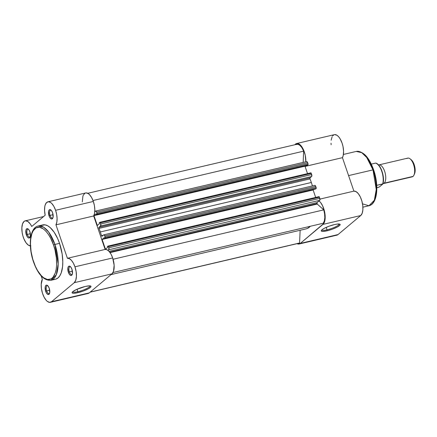 <?xml version="1.0" encoding="UTF-8"?>
<svg xmlns="http://www.w3.org/2000/svg" width="437" height="437" viewBox="0 0 437 437"><rect width="100%" height="100%" fill="white"/><g stroke="black" fill="none" stroke-linecap="round" stroke-linejoin="round"><path stroke-width="0.66" d="M69.368 271.89A4.009 1.781 -103.2 0 0 72.318 274.163A4.009 1.781 76.8 0 1 71.777 274.54A4.009 1.781 76.8 0 1 69.368 271.89L72.411 271.18L69.368 271.89A4.009 1.781 76.8 0 1 69.947 266.739A4.009 1.781 76.8 0 1 70.603 266.838A4.009 1.781 -103.2 0 0 69.03 267.974A4.009 1.781 -103.2 0 0 69.368 271.89L68.374 272.306L69.368 271.89M71.958 269.301A4.807 2.141 76.8 0 1 72.154 274.622A4.807 2.141 76.8 0 1 68.374 272.306L67.899 267.93L68.636 266.341L69.439 266.106L70.805 267.078L71.958 269.301L72.427 273.677L71.69 275.266L70.887 275.501L69.521 274.529L68.374 272.306A4.807 2.141 76.8 0 1 68.046 267.329A4.807 2.141 76.8 0 1 70.248 266.499A4.807 2.141 76.8 0 1 71.958 269.301M50.026 215.392A4.009 1.781 -103.2 0 0 52.975 217.659A4.009 1.781 76.8 0 1 52.435 218.041A4.009 1.781 76.8 0 1 50.026 215.392L53.068 214.676L50.026 215.392A4.009 1.781 76.8 0 1 50.605 210.235A4.009 1.781 76.8 0 1 51.26 210.339A4.009 1.781 -103.2 0 0 49.687 211.47A4.009 1.781 -103.2 0 0 50.026 215.392L49.026 215.807L50.026 215.392M52.609 212.797A4.807 2.141 76.8 0 1 52.806 218.123A4.807 2.141 76.8 0 1 49.026 215.807L48.556 211.426L48.971 210.219L50.097 209.607L51.462 210.574L52.609 212.797L53.085 217.178L52.347 218.762L51.091 218.844L49.747 217.397L49.026 215.807A4.807 2.141 76.8 0 1 48.698 210.825A4.807 2.141 76.8 0 1 50.9 209.995A4.807 2.141 76.8 0 1 52.609 212.797M46.672 290.922A4.009 1.781 -103.2 0 0 49.621 293.189A4.009 1.781 76.8 0 1 49.081 293.571A4.009 1.781 76.8 0 1 46.672 290.922L49.714 290.206L46.672 290.922A4.009 1.781 76.8 0 1 47.251 285.771A4.009 1.781 76.8 0 1 47.906 285.869A4.009 1.781 -103.2 0 0 46.333 287.005A4.009 1.781 -103.2 0 0 46.672 290.922L45.672 291.337L46.672 290.922M49.255 288.333A4.807 2.141 76.8 0 1 49.452 293.653A4.807 2.141 76.8 0 1 45.672 291.337L45.202 286.962L45.94 285.372L46.743 285.137L48.108 286.104L49.255 288.333L49.731 292.708L48.993 294.292L47.737 294.38L46.393 292.927L45.672 291.337A4.807 2.141 76.8 0 1 45.344 286.355A4.807 2.141 76.8 0 1 47.546 285.53A4.807 2.141 76.8 0 1 49.255 288.333M27.323 234.418A4.009 1.781 -103.2 0 0 30.279 236.69A4.009 1.781 76.8 0 1 29.732 237.067A4.009 1.781 76.8 0 1 27.323 234.418L30.372 233.708L27.323 234.418A4.009 1.781 76.8 0 1 27.902 229.267A4.009 1.781 76.8 0 1 28.558 229.365A4.009 1.781 -103.2 0 0 26.985 230.501A4.009 1.781 -103.2 0 0 27.323 234.418L26.329 234.833L27.323 234.418M29.913 231.828A4.807 2.141 76.8 0 1 30.109 237.154A4.807 2.141 76.8 0 1 26.329 234.833L25.854 230.457L26.591 228.873L27.394 228.638L28.76 229.605L29.913 231.828L30.388 236.204L29.645 237.794L28.394 237.875L27.476 237.062L26.329 234.833A4.807 2.141 76.8 0 1 26.002 229.857A4.807 2.141 76.8 0 1 28.203 229.026A4.807 2.141 76.8 0 1 29.913 231.828M72.613 291.818A9.172 1.803 161.1 0 0 77.868 291.697L77.824 292.692A9.975 1.956 -18.9 0 1 72.171 292.369A9.975 1.956 -18.9 0 1 85.259 286.459L89.465 285.847L90.836 286.148L90.798 286.967L88.154 288.884L83.281 291.031L77.824 292.692L73.618 293.298L72.247 292.998L72.285 292.178L72.848 291.61L76.377 289.534L85.259 286.459A9.975 1.956 -18.9 0 1 90.661 286.038A9.975 1.956 -18.9 0 1 87.761 289.092A9.975 1.956 -18.9 0 1 77.824 292.692L77.868 291.697A9.172 1.803 -18.9 0 1 72.613 291.818M41.346 225.465L44.935 224.831L47.551 225.716L50.228 227.611L54.133 232.189L57.608 238.476L59.536 243.354L54.925 244.436L48.676 232.08L43.678 227.224L38.166 225.995A27.886 12.411 76.8 0 1 54.925 244.436L59.536 243.354A27.886 12.411 -103.2 0 0 42.777 224.913L38.166 225.995C29.634 227.753 28.034 246.326 33.496 261.878L33.578 261.741C30.688 254.815 27.782 235.079 35.053 228.546C42.547 222.695 51.44 237.417 53.527 245.015L54.925 244.436A27.886 12.411 76.8 0 1 50.894 280.303L56.28 274.791L58.181 264.014L54.925 244.436L53.527 245.015L50.632 238.165L48.343 234.298L45.869 231.162L43.307 228.879L39.516 227.235L36.069 227.846L33.267 230.654L31.879 233.637L30.65 239.487L30.448 244.092L31.082 251.603L32.791 259.267L35.424 266.423L37.587 270.607L41.236 275.594L43.793 277.877L47.589 279.522L51.036 278.91L52.992 277.271L55.226 273.12L56.165 269.378L56.619 265.024L56.357 257.71L54.996 250.019L53.527 245.015C56.417 251.941 59.323 271.683 52.052 278.211C44.552 284.061 35.665 269.339 33.578 261.741L33.496 261.878C38.09 274.583 43.891 280.729 50.894 280.303L55.504 279.221A27.886 12.411 -103.2 0 0 59.536 243.354L62.136 253.919L62.797 261.747L62.584 266.537L61.306 272.633L59.858 275.742L58.001 277.937L55.805 279.145M77.027 289.239L77.868 291.697L77.027 289.239M86.111 192.908L88.312 193.635L89.443 194.585L91.584 197.508L93.332 201.452L94.392 205.516L94.824 209.574L94.583 213.19L93.687 215.971L105.148 249.44L107.12 249.822L109.179 251.51L111.102 254.318L112.675 257.95L114.133 265.237L113.489 271.415L111.97 273.852L89.268 292.883L51.539 301.727L89.268 292.883L111.97 273.852L74.235 282.701L51.539 301.727A12.82 5.708 76.8 0 1 50.392 302.317A12.82 5.708 76.8 0 1 42.75 294.03A12.82 5.708 76.8 0 1 42.329 279.319L41.144 275.862L42.329 279.319L41.204 284.356L41.449 288.699L42.471 293.189L44.142 297.247L46.235 300.345L47.36 301.41L49.589 302.377L51.539 301.727L74.235 282.701L111.97 273.852A12.82 5.708 -103.2 0 0 112.675 257.95L74.945 266.799A12.82 5.708 76.8 0 1 74.235 282.701L75.754 280.259L76.42 276.381L76.136 271.656L74.945 266.799L73.367 263.161L71.45 260.354L69.39 258.666L67.418 258.283L55.958 224.82L93.687 215.971A12.82 5.708 -103.2 0 0 93.332 201.452L55.597 210.295A12.82 5.708 76.8 0 1 55.958 224.82L56.848 222.034L57.089 218.418L56.657 214.359L55.597 210.295L53.849 206.351L51.713 203.434L50.583 202.484L48.381 201.752L46.491 202.642L45.164 205.035L44.765 206.706L44.569 210.727L45.175 215.206L31.732 226.481L30.268 223.979L27.837 221.483L25.45 220.8L24.062 221.422L22.533 223.864L21.861 227.753L22.15 232.5L22.861 235.789L23.931 238.902L26.051 242.797L28.487 245.239L30.869 245.851M54.603 279.358L53.347 279.303M50.392 302.317L88.121 293.473A12.82 5.708 -103.2 0 0 89.268 292.883L87.318 293.533M82.298 201.883L82.899 196.191L83.478 194.82L85.111 193.154M30.366 245.884A12.82 5.708 76.8 0 1 22.402 233.888A12.82 5.708 76.8 0 1 25.193 220.849A12.82 5.708 76.8 0 1 31.732 226.481L45.175 215.206A12.82 5.708 76.8 0 1 47.895 201.818A12.82 5.708 76.8 0 1 55.597 210.295L93.332 201.452A12.82 5.708 -103.2 0 0 85.625 192.974L47.895 201.818M67.418 258.283A12.82 5.708 76.8 0 1 74.945 266.799L112.675 257.95A12.82 5.708 -103.2 0 0 105.148 249.44L67.418 258.283L105.148 249.44L93.687 215.971L55.958 224.82L67.418 258.283M89.967 285.874A9.172 1.803 -18.9 0 1 77.868 291.697A9.172 1.803 161.1 0 0 89.967 285.874M318.884 196.683A0.803 0.355 -103.2 0 1 318.955 196.65A0.803 0.355 -103.2 0 1 319.436 197.18L108.42 246.643L107.863 246.151A0.803 0.355 76.8 0 1 107.939 246.113A0.803 0.355 76.8 0 1 108.42 246.643L108.813 247.795L319.835 198.332A1.601 0.716 -103.2 0 1 319.747 200.315L108.726 249.784L108.813 247.795A1.601 0.716 76.8 0 1 108.726 249.784L108.005 250.39L108.726 249.784L319.747 200.315L317.011 202.61L109.048 251.357L317.011 202.61A0.803 0.355 -103.2 0 0 316.967 203.604L109.731 252.182L316.967 203.604A0.803 0.355 -103.2 0 0 317.235 204.057L110.053 252.619L317.235 204.057L317.011 202.61L319.933 200.015L319.436 197.18L108.42 246.643L108.813 247.795L319.835 198.332L319.021 196.645L108.015 246.113M99.871 222.324L310.74 172.894A0.803 0.355 -103.2 0 1 310.811 172.855A0.803 0.355 -103.2 0 1 311.291 173.385L100.275 222.854L99.718 222.357A0.803 0.355 76.8 0 1 99.789 222.324A0.803 0.355 76.8 0 1 100.275 222.854L100.668 224.006L311.69 174.538A1.601 0.716 -103.2 0 1 311.597 176.526L100.581 225.995L100.668 224.006A1.601 0.716 76.8 0 1 100.581 225.995L99.002 227.311L98.991 228.387A36.063 16.049 -103.2 0 1 100.313 231.954A36.063 16.049 76.8 0 1 101.482 235.658L102.061 236.231L103.635 234.915L102.061 236.231A0.803 0.355 76.8 0 1 101.985 236.27A0.803 0.355 76.8 0 1 101.482 235.658A36.063 16.049 -103.2 0 0 100.313 231.954L311.335 182.491A36.063 16.049 -103.2 0 1 312.422 185.933A36.063 16.049 -103.2 0 0 311.335 182.491A36.063 16.049 -103.2 0 0 310.008 178.919L98.991 228.387A36.063 16.049 76.8 0 1 100.313 231.954L311.335 182.491A36.063 16.049 -103.2 0 0 310.008 178.919L98.991 228.387A0.803 0.355 76.8 0 1 99.002 227.311L310.024 177.848A0.803 0.355 -103.2 0 0 310.008 178.919L310.024 177.848L99.002 227.311L100.581 225.995L311.597 176.526L310.024 177.848L311.789 176.22L311.291 173.385L100.275 222.854L100.668 224.006L311.69 174.538L310.876 172.855M323.2 223.252A12.023 5.348 -103.2 0 0 323.757 209.869L113.085 259.25L323.757 209.869L317.235 204.057L323.757 209.869L324.615 213.879L324.806 217.73L324.32 220.985L323.2 223.252L113.008 272.524L323.2 223.252M107.863 246.151L107.36 246.577L107.649 247.429L107.36 246.577L107.863 246.151M107.649 247.429L105.47 249.259L102.111 239.443L313.132 189.98L315.678 197.415L313.132 189.98L313.782 189.434L313.132 189.98L102.111 239.443L104.29 237.619L102.111 239.443L105.47 249.259L107.649 247.429M103.777 234.838L314.798 185.375A1.601 0.716 -103.2 0 1 315.76 186.435L104.738 235.898L104.203 234.997L103.635 234.915A1.601 0.716 76.8 0 1 103.777 234.838A1.601 0.716 76.8 0 1 104.738 235.898L105.137 237.051L316.153 187.588A0.803 0.355 -103.2 0 1 316.109 188.582L105.093 238.045L105.137 237.051A0.803 0.355 76.8 0 1 105.093 238.045L104.585 238.471L104.29 237.619L104.585 238.471L315.601 189.008L316.109 188.582L105.093 238.045L104.585 238.471L315.601 189.008L316.246 188.189L315.76 186.435L104.738 235.898L105.137 237.051L316.153 187.588L315.377 185.692L314.656 185.446M101.482 235.658L103.236 235.248L101.482 235.658M99.718 222.357L99.21 222.783L99.505 223.64L99.21 222.783L99.718 222.357M99.505 223.64L97.325 225.47L93.966 215.654L97.325 225.47L99.505 223.64M307.533 173.626L304.982 166.191L93.966 215.654L304.982 166.191L305.638 165.645L304.982 166.191L307.533 173.626M95.616 211.055L95.49 211.126A1.601 0.716 76.8 0 1 95.632 211.049L306.654 161.586A1.601 0.716 -103.2 0 1 307.615 162.646L96.593 212.109L95.616 211.055A1.601 0.716 76.8 0 1 96.593 212.109L96.992 213.261L308.009 163.799A0.803 0.355 -103.2 0 1 307.965 164.793L96.943 214.256L96.992 213.261A0.803 0.355 76.8 0 1 96.943 214.256L96.435 214.682L96.145 213.824L93.966 215.654L96.145 213.824L96.435 214.682L307.457 165.219L307.965 164.793L96.943 214.256L96.435 214.682L307.457 165.219L308.101 164.394L307.615 162.646L96.593 212.109L96.992 213.261L308.009 163.799L307.233 161.903L306.506 161.657M95.49 211.126L94.769 211.727L95.49 211.126M296.22 144.521L298.039 144.308L300.039 145.45L301.983 147.821L303.649 151.147L303.152 162.406L303.649 151.147L92.994 200.528L303.649 151.147A12.023 5.348 -103.2 0 0 296.827 144.286L87.739 193.301M298.695 243.272L90.251 292.058L299.569 242.994L300.137 230.272L299.569 242.994A12.023 5.348 -103.2 0 1 298.963 243.229L90.104 292.184M111.096 274.583L306.124 228.868A36.063 16.049 -103.2 0 0 310.325 226.273L307.44 228.42L306.091 228.879M327.045 229.824A9.172 1.803 161.1 0 0 339.145 224.001A9.172 1.803 -18.9 0 1 327.045 229.824L326.204 227.366L327.045 229.824A9.172 1.803 -18.9 0 1 321.79 229.944A9.172 1.803 161.1 0 0 327.045 229.824L327.002 230.818L327.045 229.824M334.436 224.585A9.975 1.956 -18.9 0 1 339.833 224.165A9.975 1.956 -18.9 0 1 336.938 227.218A9.975 1.956 -18.9 0 1 327.002 230.818L322.796 231.424L321.424 231.124L321.261 230.774L322.02 229.736L324.107 228.393L328.979 226.24L334.436 224.585L337.479 224.039L340.013 224.274L339.97 225.093L337.331 227.011L332.459 229.157L327.002 230.818A9.975 1.956 -18.9 0 1 321.348 230.496A9.975 1.956 -18.9 0 1 334.436 224.585M343.406 154.447L356.231 151.437L361.743 152.66L366.741 157.522L372.99 169.878L373.635 169.862L372.99 169.878A27.886 12.411 -103.2 0 0 356.231 151.437C363.24 151.011 369.036 157.156 373.635 169.862C379.092 185.414 377.497 203.986 368.965 205.745A27.886 12.411 -103.2 0 0 372.99 169.878L348.584 175.598L372.99 169.878L376.252 189.456L374.351 200.233L368.965 205.745L362.519 203.877M299.143 244.01L336.878 235.166A12.82 5.708 -103.2 0 0 338.025 234.576L300.29 243.42A12.82 5.708 76.8 0 1 299.143 244.01A12.82 5.708 76.8 0 1 297.029 243.682M296.947 243.638L298.154 244.048L300.29 243.42L323.779 223.476L325.133 218.773L324.702 212.267L322.615 205.832L320.589 202.5L319.021 200.922A12.82 5.708 76.8 0 1 324.828 212.95A12.82 5.708 76.8 0 1 322.987 224.389L300.29 243.42L338.025 234.576L337.014 235.128M294.893 144.74A12.82 5.708 76.8 0 1 296.647 143.511A12.82 5.708 76.8 0 1 303.076 148.93A12.82 5.708 76.8 0 1 305.818 161.777L305.255 155.261L303.791 150.497L302.437 147.755L300.885 145.576L298.427 143.686L296.86 143.467L294.893 144.745M353.899 191.133L356.073 191.619L358.318 193.657L360.35 196.983L361.902 201.173L362.781 205.68L362.863 209.924L362.147 213.36L360.722 215.545L338.025 234.576L360.722 215.545L322.987 224.389L360.722 215.545A12.82 5.708 -103.2 0 0 361.902 201.173A12.82 5.708 -103.2 0 0 353.899 191.133L319.999 199.075L353.899 191.133L342.444 157.664L353.899 191.133M331.137 144.767L331.038 143.172M331.153 140.217L332.115 136.726M332.628 135.902L333.873 134.836M334.595 134.623L336.976 135.268L338.62 136.732L340.172 138.911L342.095 143.183L342.985 146.411L343.575 151.284L343.203 155.523L342.444 157.664A12.82 5.708 -103.2 0 0 342.018 142.954A12.82 5.708 -103.2 0 0 334.376 134.662L296.647 143.511M364.616 154.889L368.369 159.281L372.668 167.606M374.34 172.473L375.591 177.564L376.596 185.206L376.476 192.253L375.776 196.317M375.246 198.103L374.607 199.698M305.064 166.426L342.444 157.664L305.064 166.426M383.238 183.627L412.151 176.854A9.619 4.277 -103.2 0 0 413.009 176.411A9.619 4.277 -103.2 0 0 413.855 165.486A9.619 4.277 -103.2 0 0 407.759 158.128L378.852 164.902A9.619 4.277 76.8 0 0 378.562 164.995A9.619 4.277 76.8 0 1 384.85 171.943A9.619 4.277 76.8 0 1 384.101 183.19A9.619 4.277 76.8 0 1 383.238 183.627A9.619 4.277 76.8 0 1 382.943 183.677M406.902 158.571A9.619 4.277 76.8 0 1 410.125 158.877A9.619 4.277 76.8 0 1 414.123 166.513A9.619 4.277 76.8 0 1 413.932 175.128A9.619 4.277 76.8 0 1 413.009 176.411L384.101 183.19L413.009 176.411A9.619 4.277 76.8 0 1 411.184 176.838M383.02 182.999L383.391 180.049L383.222 176.635M382.528 173.085L381.375 169.714M379.868 166.841L378.147 164.733M379.589 186.774L382.637 184.217L379.201 187.047M382.845 183.933L382.681 183.928A12.422 5.528 -103.2 0 0 381.763 171.304A12.422 5.528 -103.2 0 0 375.558 163.11L371.292 164.11L375.558 163.11A12.422 5.528 76.8 0 1 381.763 171.304A12.422 5.528 76.8 0 1 382.681 183.928L376.732 185.321L382.834 184.01M379.261 187.009L376.825 187.702L378.71 187.26M414.287 174.281L415.15 170.84L414.647 166.18L412.943 161.87L411.222 159.767M413.932 175.128L414.527 173.828A8.314 3.698 -103.2 0 0 414.691 166.377A8.314 3.698 -103.2 0 0 411.233 159.778A8.314 3.698 -103.2 0 0 410.698 159.412M378.852 164.902A9.619 4.277 76.8 0 1 384.942 172.265A9.619 4.277 76.8 0 1 384.101 183.19M375.678 163.099L375.683 163.099C380.709 163.864 385.21 177.586 382.85 183.982M25.204 220.843L43.591 216.539M318.955 196.65L107.939 246.113M310.811 172.855L99.789 222.324M368.965 205.745L362.896 207.165M410.125 158.877L411.233 159.778"/></g></svg>
